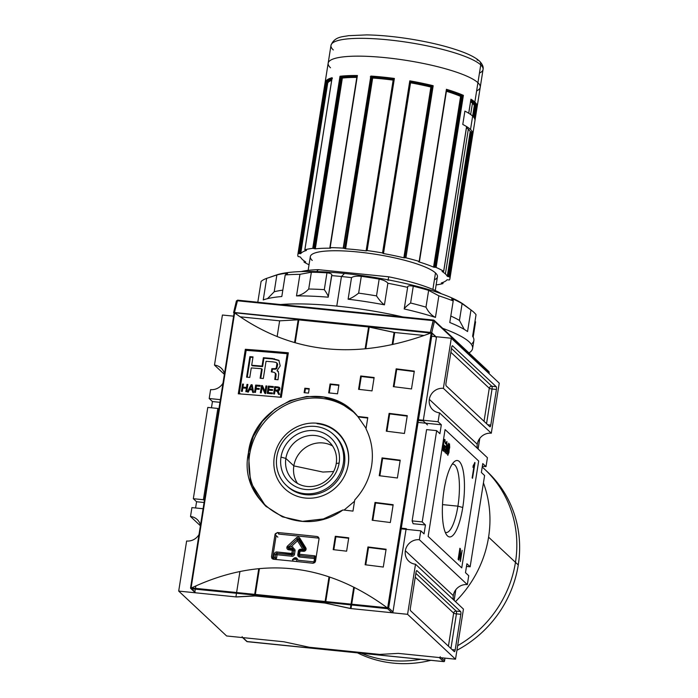 <?xml version="1.0" encoding="UTF-8"?>
<svg xmlns="http://www.w3.org/2000/svg" width="698" height="698" viewBox="0 0 698 698"><rect width="100%" height="100%" fill="white"/><g stroke="black" fill="none" stroke-linecap="round" stroke-linejoin="round"><path stroke-width="1.05" d="M212.445 401.551L209.199 398.514L220.367 399.649L209.199 398.514L212.445 401.551L211.459 407.789L212.445 401.551L219.949 402.318L212.445 401.551M207.786 407.423L193.329 498.704L203.397 499.724L193.329 498.704L196.574 501.74L193.329 498.704L207.786 407.423L217.855 408.443L203.397 499.724L204.418 500.326L203.397 499.724L217.855 408.443L218.875 409.045L217.855 408.443L207.786 407.423M195.588 507.978L196.574 501.74L204.078 502.499L196.574 501.74L195.588 507.978M191.915 507.603L190.51 516.511L200.396 525.769L190.51 516.511A12.643 11.918 133.1 0 1 197.202 519.53A12.643 11.918 133.1 0 1 200.483 525.175A12.643 11.918 -46.9 0 0 190.51 516.511L191.915 507.603L203.092 508.737L191.915 507.603M210.604 389.606L209.199 398.514L210.604 389.606A12.643 11.918 133.1 0 0 222.976 383.202A12.643 11.918 133.1 0 1 210.604 389.606M222.418 315.025L233.594 316.159L222.418 315.025L214.487 365.115A12.643 11.918 133.1 0 1 221.187 368.134A12.643 11.918 133.1 0 1 224.468 373.788A12.643 11.918 -46.9 0 0 214.487 365.115L224.372 374.372L214.487 365.115L222.418 315.025M240.217 316.831L279.636 320.827L277.141 336.576L279.636 320.827L240.217 316.831M274.759 351.626L274.689 352.097L274.759 351.626M269.175 358.685L269.245 358.205L269.175 358.685M298.177 319.815L294.565 342.578L298.177 319.815L279.636 320.827L298.177 319.815L368.596 326.961L365.133 348.834L368.596 326.961L298.177 319.815M394.082 332.44L392.154 344.594L394.082 332.44L368.596 326.961L394.082 332.44L424.079 335.485L394.736 332.51L392.843 344.446L394.736 332.51L369.251 327.022L365.813 348.764L369.251 327.022L298.831 319.876L295.202 342.762L298.831 319.876L369.251 327.022L394.736 332.51L424.079 335.485L394.082 332.44M438.074 421.74L418.477 419.751L438.074 421.74L441.328 424.777L438.074 421.74L439.487 412.832L438.074 421.74M389.222 416.776L388.585 416.715L389.222 416.776M431.696 336.262L435.325 336.628L431.696 336.262M435.953 336.689L451.301 338.251L443.37 388.341A12.643 11.918 -46.9 0 0 429.322 399.361A12.643 11.918 -46.9 0 0 432.786 409.813A12.643 11.918 -46.9 0 0 439.487 412.832L487.422 457.714L486.017 466.613L482.344 466.247L486.017 466.613L487.422 457.714L439.487 412.832A12.643 11.918 -46.9 0 1 429.322 399.361A12.643 11.918 133.1 0 1 443.37 388.341L491.305 433.222A12.643 11.918 -46.9 0 0 477.258 444.233A12.643 11.918 133.1 0 1 491.305 433.222L499.236 383.123L491.305 433.222L443.37 388.341L451.301 338.251L499.236 383.123L451.301 338.251L435.953 336.689M419.385 539.737L467.328 584.61A12.643 11.918 -46.9 0 0 453.281 595.63A12.643 11.918 133.1 0 1 467.328 584.61L468.733 575.71L467.328 584.61L419.385 539.737A12.643 11.918 -46.9 0 0 405.346 550.748A12.643 11.918 -46.9 0 0 408.81 561.209A12.643 11.918 -46.9 0 0 415.511 564.228L407.58 614.319L455.515 659.2L407.58 614.319L351.007 608.577L407.58 614.319L415.511 564.228L463.446 609.101L455.515 659.2L463.446 609.101L415.511 564.228A12.643 11.918 -46.9 0 1 405.346 550.748A12.643 11.918 133.1 0 1 419.385 539.737L420.798 530.829L401.193 528.84L420.798 530.829L419.385 539.737M465.487 572.665L468.733 575.71L465.487 572.665L466.901 563.757L470.147 566.802L466.473 566.427L470.147 566.802L484.604 475.521L470.147 566.802L466.901 563.757L465.487 572.665M481.358 472.476L484.604 475.521L481.358 472.476L482.763 463.577L481.358 472.476M482.763 463.577L486.017 466.613L482.763 463.577M441.328 424.777L439.915 433.685L436.669 430.64L422.211 521.921L412.134 520.9L426.591 429.619L412.134 520.9L413.129 523.718L412.134 520.9L422.211 521.921L425.457 524.966L422.211 521.921L436.669 430.64L426.591 429.619L436.669 430.64L439.915 433.685L441.328 424.777L418.05 422.421L441.328 424.777M424.044 533.874L425.457 524.966L413.129 523.718L425.457 524.966L424.044 533.874L420.798 530.829L424.044 533.874M459.886 548.244L458.124 559.377L459.886 548.244M447.732 455.218L447.549 451.126L448.421 446.153L449.512 443.945L448.98 452.513L447.732 455.218L447.549 451.126L448.421 446.153L449.512 443.945L449.713 447.392L447.889 455.305M445.28 452.862L444.923 448.989L445.333 451.51L444.783 451.449L445.333 451.51L446.127 449.704L445.83 447.217L446.799 444.705L446.711 442.794L446.057 444.155L445.795 443.745L446.903 441.502L446.415 449.983L445.123 452.784L445.237 449.119L445.429 451.554L444.111 451.423M445.333 451.51L446.127 449.704L446.039 446.048M446.101 446.013L446.799 444.705L446.711 442.794L445.307 442.619M446.764 441.433L447.095 444.931L446.415 449.983L445.123 452.784M462.765 507.481A38.407 10.409 95.8 0 0 454.206 461.762A38.407 10.409 95.8 0 0 444.05 489.961A38.407 10.409 95.8 0 0 446.772 535.087A38.407 10.409 95.8 0 0 462.765 507.481A38.407 10.409 -84.2 0 1 447.514 535.933A38.407 10.409 -84.2 0 1 444.05 489.961A38.407 10.409 -84.2 0 1 459.301 461.518A38.407 10.409 -84.2 0 1 462.765 507.481L457.905 506.163A34.359 9.31 95.8 0 0 452.993 464.144A34.359 9.31 95.8 0 0 452.156 464.196A34.359 9.31 -84.2 0 1 457.905 506.163A34.359 9.31 95.8 0 1 446.057 532.513A34.359 9.31 95.8 0 1 445.254 532.295A34.359 9.31 95.8 0 0 457.905 506.163L442.515 504.602M444.705 439.391L445.359 443.658L444.748 440.796L443.649 442.296L443.352 449.652L444.207 449.102L444.094 445.106L445.027 445.978L444.373 450.097L443.169 450.952C442.462 449.739 442.384 447.497 442.916 444.225C443.413 440.874 444.094 439.312 444.958 439.513L445.359 443.658L444.748 440.796L443.23 440.56M443.396 451.074L443.169 450.952C442.462 449.739 442.384 447.497 442.916 444.225C443.413 440.874 444.094 439.312 444.958 439.513L444.443 439.461L444.958 439.513M444.748 440.796L443.291 442.262L442.89 444.399L443.352 449.652L442.663 449.582L443.527 449.739L442.209 449.599M448.657 443.151L446.249 453.674L448.657 443.151M474.745 462.46L472.537 478.287L472.136 477.912L474.064 465.767L472.939 467.355L473.235 465.514L475.006 462.704L472.537 478.287L472.136 477.912L474.064 465.767L472.939 467.355L474.745 462.46M460.314 551.516L458.944 560.154L460.418 548.75L460.488 558.723L462.146 550.364L460.383 561.497L460.314 551.516L458.656 559.883L460.418 548.75L460.488 558.723L462.146 550.364L460.383 561.497L460.314 551.516M451.632 347.508L445.996 383.132L451.632 347.508A2.295 0.619 -84.2 0 1 452.426 345.746A2.295 0.619 -84.2 0 1 452.548 345.807L496.226 386.701L452.548 345.807A2.295 0.619 -84.2 0 0 451.632 347.508M496.226 386.701A2.295 0.619 -84.2 0 1 496.435 389.449L490.79 425.073L496.435 389.449L492.038 389.004L496.435 389.449A2.295 0.619 -84.2 0 0 496.226 386.701L491.828 386.256L451.484 348.485L491.828 386.256L496.226 386.701M490.79 425.073A2.295 0.619 -84.2 0 1 490.005 426.836A2.295 0.619 -84.2 0 1 489.883 426.775L446.197 385.881L489.883 426.775A2.295 0.619 -84.2 0 0 490.79 425.073L487.728 424.759L490.79 425.073M446.197 385.881A2.295 0.619 -84.2 0 1 445.996 383.132A2.295 0.619 -84.2 0 0 446.197 385.881M477.258 444.233A12.643 11.918 -46.9 0 0 477.275 448.203A12.643 11.918 133.1 0 1 477.258 444.233L429.322 399.361M453.281 595.63A12.643 11.918 -46.9 0 0 453.299 599.599A12.643 11.918 133.1 0 1 453.281 595.63L405.346 550.748M398.296 653.389L455.515 659.2L398.296 653.389L379.756 654.41L309.336 647.264L283.85 641.776L309.336 647.264L379.756 654.41L398.296 653.389L439.225 657.542A0.916 0.864 -46.9 0 0 440.246 656.739A0.916 0.864 133.1 0 1 439.225 657.542L398.296 653.389L379.756 654.41L398.296 653.389M455.183 649.934L460.82 614.31L455.183 649.934A2.295 0.619 -84.2 0 1 454.389 651.696A2.295 0.619 -84.2 0 1 454.267 651.635L410.581 610.741L454.267 651.635A2.295 0.619 -84.2 0 0 455.183 649.934L452.121 649.629L455.183 649.934M410.581 610.741A2.295 0.619 -84.2 0 1 410.38 607.993L416.017 572.369L410.38 607.993A2.295 0.619 -84.2 0 0 410.581 610.741M416.017 572.369A2.295 0.619 -84.2 0 1 416.811 570.606A2.295 0.619 -84.2 0 1 416.933 570.667L460.61 611.561L416.933 570.667A2.295 0.619 -84.2 0 0 416.017 572.369M460.61 611.561A2.295 0.619 -84.2 0 1 460.82 614.31L456.422 613.865L460.82 614.31A2.295 0.619 -84.2 0 0 460.61 611.561L456.213 611.116L415.868 573.346L456.213 611.116A2.295 2.164 -46.9 0 0 453.656 613.123L448.421 646.165L453.656 613.123L415.258 577.167L453.656 613.123A2.295 0.445 9 0 0 456.422 613.865A2.295 0.619 95.8 0 0 456.213 611.116L460.61 611.561M226.632 635.974L283.85 641.776L309.336 647.264L379.756 654.41L309.336 647.264L283.85 641.776L226.632 635.974L178.697 591.093L235.915 596.903L178.697 591.093L226.632 635.974M198.991 534.598A12.643 11.918 133.1 0 1 186.628 541.002L178.697 591.093L186.628 541.002A12.643 11.918 133.1 0 0 198.991 534.598M239.938 571.496L236.605 592.523L239.938 571.496M236.474 593.361L235.915 596.903L254.447 595.883L235.915 596.903L236.474 593.361M258.757 568.669L254.691 594.356L258.757 568.669M254.561 595.193L254.447 595.883L254.561 595.193M324.875 603.028L254.447 595.883L324.875 603.028L324.98 602.339L324.875 603.028L350.352 608.508L324.875 603.028M329.028 576.818L325.12 601.501L329.028 576.818M353.738 587.131L351.05 604.136L353.738 587.131M350.92 604.965L350.37 608.438L350.92 604.965M272.857 358.99L272.927 358.519L272.857 358.99M347.918 466.22A38.608 36.392 -46.9 0 0 337.579 432.917A38.608 36.392 -46.9 0 0 317.11 423.703A38.608 36.392 133.1 0 1 347.918 466.22M276.059 536.064A2.295 2.164 133.1 0 1 276.172 535.628A2.295 2.164 133.1 0 0 276.059 536.064L272.604 557.85L276.059 536.064M318.227 538.079A2.295 2.164 133.1 0 1 319.03 538.324A2.295 2.164 133.1 0 0 318.227 538.079L278.607 534.057L318.227 538.079M286.355 485.389L287.471 486.436A34.699 32.71 -46.9 0 0 305.864 494.725A34.699 32.71 -46.9 0 0 341.191 474.623A34.699 32.71 -46.9 0 0 334.909 435.77L333.784 434.723A34.699 32.71 -46.9 0 0 315.391 426.443A34.699 32.71 -46.9 0 0 280.072 446.546A34.699 32.71 -46.9 0 0 286.355 485.389A34.699 32.71 -46.9 0 0 304.747 493.678A34.699 32.71 -46.9 0 0 340.066 473.576A34.699 32.71 -46.9 0 0 333.784 434.723M281.006 457.111A30.354 28.609 133.1 0 1 314.728 430.657A30.354 28.609 133.1 0 1 339.132 463.01A30.354 28.609 133.1 0 1 305.41 489.464A30.354 28.609 133.1 0 1 281.006 457.111A30.354 28.609 133.1 0 1 314.728 430.657A30.354 28.609 133.1 0 1 339.132 463.01L336.244 463.533A26.306 24.796 133.1 0 1 318.96 484.822A26.306 24.796 133.1 0 1 293.081 480.18A26.306 24.796 133.1 0 1 285.866 458.429A26.306 24.796 133.1 0 1 303.15 437.14A26.306 24.796 133.1 0 1 329.028 441.782A26.306 24.796 133.1 0 1 336.244 463.533A26.306 24.796 -46.9 0 0 315.095 435.5A26.306 24.796 -46.9 0 0 285.866 458.429L281.006 457.111A30.354 28.609 133.1 0 0 305.41 489.464A30.354 28.609 133.1 0 0 339.132 463.01M333.644 471.525L322.877 472.049L293.841 465.889A26.306 24.796 133.1 0 0 297.505 483.444A26.306 24.796 133.1 0 1 293.841 465.889A26.306 24.796 133.1 0 1 332.58 445.987A26.306 24.796 -46.9 0 0 293.841 465.889L285.866 458.429A26.306 24.796 133.1 0 0 307.024 486.462A26.306 24.796 133.1 0 0 336.244 463.533M443.352 449.652L444.207 449.102L444.094 445.106L445.027 445.978L443.972 445.874L445.027 445.978L444.373 450.097L443.169 450.952M443.099 449.695L444.373 450.097L442.829 450.341L443.099 449.695M443.989 440.072L444.103 440.647L443.989 440.072M446.031 442.724L446.546 442.776M446.903 441.502L445.795 443.745L446.057 444.155L446.711 442.794M445.909 446.799L446.441 446.851L445.909 446.799M448.037 449.163L449.032 449.268L448.037 449.163M449.311 445.237L449.416 447.165L448.814 448.378L448.386 446.397L449.311 445.237L448.814 448.378L448.343 448.325L449.416 447.165L449.311 445.237L447.889 445.054M448.814 448.378L447.593 448.291M448.605 449.652L448.701 452.225L447.933 453.944L447.523 451.336L448.605 449.652L447.846 451.37L447.933 453.944L447.366 453.883L447.933 453.944L448.701 452.225L448.605 449.652L447.182 449.468M447.933 453.944L446.711 453.857M473.209 465.679L474.064 465.767L473.209 465.679M246.874 641.567L242.433 637.405A0.916 0.864 -46.9 0 0 242.921 637.623L283.85 641.776L242.921 637.623A0.916 0.864 133.1 0 1 242.18 636.646M443.535 661.582L246.83 641.523L443.535 661.582L439.225 657.542L443.535 661.582L444.303 661.556L444.539 660.762L441.337 657.76L444.539 660.762L444.303 661.556L444.958 658.127L444.539 660.762M274.305 456.893A38.608 36.392 -46.9 0 0 284.897 488.836A38.608 36.392 -46.9 0 0 322.877 495.641A38.608 36.392 -46.9 0 0 348.258 464.397A38.608 36.392 -46.9 0 0 337.666 432.463A38.608 36.392 -46.9 0 0 299.678 425.658A38.608 36.392 -46.9 0 0 274.305 456.893A38.608 36.392 133.1 0 1 317.206 423.241A38.608 36.392 133.1 0 1 348.258 464.397A38.608 36.392 133.1 0 1 305.358 498.049A38.608 36.392 133.1 0 1 274.305 456.893M249.657 454.398A64.347 60.656 -46.9 0 0 266.435 506.792A64.347 60.656 -46.9 0 1 249.657 454.398A64.347 60.656 -46.9 0 1 291.302 402.58A64.347 60.656 -46.9 0 1 354.287 412.78A64.347 60.656 -46.9 0 0 291.302 402.58A64.347 60.656 -46.9 0 0 249.657 454.398L248.375 453.194L253.304 436.486L262.361 421.426L274.899 409.15L290.054 400.591L306.736 396.473L323.724 397.075L339.664 402.397L353.485 412.021L357.751 416.444A689.441 134.295 9 0 1 367.785 417.605L366.005 428.808C371.702 440.333 373.57 452.636 371.624 465.697C369.46 478.68 363.841 490.083 354.75 499.908L352.97 511.111A689.441 134.295 -171 0 0 342.936 509.95L323.444 518.937L302.47 521.336L282.42 516.843L265.537 505.971L250.53 482.213L248.375 453.194C253.749 401.254 326.079 375.821 357.751 416.444L366.075 428.371L357.751 416.444A689.441 134.295 9 0 1 367.785 417.605L366.005 428.808C371.702 440.333 373.57 452.636 371.624 465.697C369.46 478.68 363.841 490.083 354.75 499.908L352.97 511.111A689.441 134.295 -171 0 0 342.936 509.95C299.852 541.526 237.468 504.445 248.375 453.194M354.532 501.251L344.079 510.081L354.532 501.251M361.485 376.074L361.416 376.527L361.485 376.074M326.856 426.103A38.608 36.392 133.1 0 1 338.111 432.882A38.608 36.392 133.1 0 0 326.856 426.103M246.141 350.361A689.441 134.295 9 0 1 287.21 353.72L280.474 396.246L287.21 353.72A689.441 134.295 -171 0 0 246.141 350.361L239.405 392.887L246.141 350.361M267.186 393.367A689.441 134.295 9 0 1 272.299 393.803L272.429 392.957A689.441 134.295 -171 0 0 268.233 392.599L268.617 390.147A689.441 134.295 9 0 1 272.456 390.479L272.586 389.624A689.441 134.295 -171 0 0 268.756 389.301L269.114 387.041A689.441 134.295 9 0 1 273.223 387.39L273.354 386.544A689.441 134.295 -171 0 0 268.329 386.116L267.186 393.367L268.329 386.116A689.441 134.295 9 0 1 273.354 386.544L273.223 387.39A689.441 134.295 -171 0 0 269.114 387.041L268.756 389.301A689.441 134.295 9 0 1 272.586 389.624L272.456 390.479A689.441 134.295 -171 0 0 268.617 390.147L268.233 392.599A689.441 134.295 9 0 1 272.429 392.957L272.299 393.803A689.441 134.295 -171 0 0 267.186 393.367M255.965 389.109A689.441 134.295 9 0 1 259.141 389.362L259.281 388.516A689.441 134.295 -171 0 0 256.096 388.254L256.454 385.994A689.441 134.295 9 0 1 260.092 386.291L260.223 385.444A689.441 134.295 -171 0 0 255.677 385.078L254.534 392.328L255.677 385.078A689.441 134.295 9 0 1 260.223 385.444L260.092 386.291A689.441 134.295 -171 0 0 256.454 385.994L256.096 388.254A689.441 134.295 9 0 1 259.281 388.516L259.141 389.362A689.441 134.295 -171 0 0 255.965 389.109L255.442 392.407L255.965 389.109M242.843 387.992A689.441 134.295 9 0 1 246.368 388.254L245.836 391.648A689.441 134.295 9 0 1 246.734 391.718L247.886 384.467A689.441 134.295 -171 0 0 246.979 384.397L246.507 387.407A689.441 134.295 -171 0 0 242.983 387.137L243.454 384.127A689.441 134.295 -171 0 0 242.555 384.057L241.403 391.316A689.441 134.295 9 0 1 242.311 391.377L242.843 387.992L242.311 391.377A689.441 134.295 -171 0 0 241.403 391.316L242.555 384.057A689.441 134.295 9 0 1 243.454 384.127L242.983 387.137A689.441 134.295 9 0 1 246.507 387.407L246.979 384.397A689.441 134.295 9 0 1 247.886 384.467L246.734 391.718A689.441 134.295 -171 0 0 245.836 391.648L246.368 388.254A689.441 134.295 -171 0 0 242.843 387.992M263.373 357.725A689.441 134.295 9 0 1 271.976 358.432L278.868 360.325L280.212 365.892L277.027 370.734L278.04 371.266L278.738 373.77L278.005 379.747A689.441 134.295 -171 0 0 274.794 379.468L275.448 373.43L274.07 372.296L271.348 371.868L271.854 368.666L275.23 368.623L276.26 367.959L277.158 363.911L276.138 362.419L272.979 361.869A689.441 134.295 -171 0 0 266.043 361.285L263.312 378.499A689.441 134.295 -171 0 0 260.127 378.237L261.628 368.736A689.441 134.295 -171 0 0 251.271 367.916L249.771 377.417A689.441 134.295 -171 0 0 246.595 377.173L249.849 356.661A689.441 134.295 9 0 1 253.016 356.905L251.699 365.263A689.441 134.295 9 0 1 262.055 366.084L263.373 357.725A689.441 134.295 9 0 1 271.976 358.432L272.534 358.964A687.146 133.85 -171 0 0 263.94 358.249L262.614 366.607A687.146 133.85 -171 0 0 252.257 365.787L251.699 365.263A689.441 134.295 9 0 1 262.055 366.084L263.373 357.725L263.94 358.249L262.614 366.607A687.146 133.85 -171 0 0 252.257 365.787L251.699 365.263L253.016 356.905A689.441 134.295 9 0 0 249.849 356.661L246.595 377.173A689.441 134.295 -171 0 1 249.771 377.417L251.271 367.916A689.441 134.295 -171 0 1 261.628 368.736L262.195 369.259L260.764 378.29L262.195 369.259L261.628 368.736L260.127 378.237A689.441 134.295 -171 0 1 263.312 378.499L266.043 361.285A689.441 134.295 -171 0 1 272.979 361.869L276.138 362.419L276.993 363.222L276.26 367.959M247.458 391.779A689.441 134.295 9 0 1 248.409 391.848L249.448 389.737A689.441 134.295 9 0 1 252.231 389.955L252.58 392.171L252.231 389.955A689.441 134.295 -171 0 0 249.448 389.737L248.409 391.848A689.441 134.295 -171 0 0 247.458 391.779L251.132 384.72L247.458 391.779M252.161 384.799A689.441 134.295 -171 0 0 251.132 384.72A689.441 134.295 9 0 1 252.161 384.799L253.531 392.25L252.161 384.799M262.151 387.224L264.751 393.166A689.441 134.295 9 0 1 265.72 393.244L266.872 385.994A689.441 134.295 -171 0 0 265.964 385.915L265.066 391.578L262.465 385.628A689.441 134.295 -171 0 0 261.497 385.549L260.345 392.8L261.497 385.549A689.441 134.295 9 0 1 262.465 385.628L265.066 391.578L265.964 385.915A689.441 134.295 9 0 1 266.872 385.994L265.72 393.244A689.441 134.295 -171 0 0 264.751 393.166L262.151 387.224L261.261 392.878L262.151 387.224L262.718 387.748L262.151 387.224M278.153 391.36L279.628 394.44A689.441 134.295 -171 0 0 278.563 394.353L277.385 391.735L276.059 390.88L277.385 391.735L278.563 394.353A689.441 134.295 9 0 1 279.628 394.44L277.664 390.976L279.907 389.144L279.898 388.332L279.235 387.311L277.778 386.928A689.441 134.295 -171 0 0 274.733 386.657L273.581 393.916A689.441 134.295 9 0 1 274.497 393.995L275.003 390.793A689.441 134.295 9 0 1 276.059 390.88A689.441 134.295 -171 0 0 275.003 390.793L274.497 393.995A689.441 134.295 -171 0 0 273.581 393.916L274.733 386.657A689.441 134.295 9 0 1 277.778 386.928L279.235 387.311L279.898 388.332L279.261 390.4L277.664 390.976L278.72 391.883M194.89 592.122A0.916 0.864 133.1 0 1 194.89 591.834A0.916 0.864 -46.9 0 0 195.632 592.811L236.57 596.965L255.102 595.952L325.53 603.098L351.007 608.577L351.565 605.035L351.007 608.577L391.944 612.731A0.916 0.864 -46.9 0 0 392.965 611.928L406.149 528.665L392.965 611.928A0.916 0.864 133.1 0 1 391.944 612.731L351.007 608.577L325.53 603.098L325.634 602.4L325.53 603.098L255.102 595.952L255.215 595.254L255.102 595.952L236.57 596.965L195.632 592.811A0.916 0.864 133.1 0 1 195.143 592.593L190.702 588.431M195.824 585.945L195.449 588.344L195.824 585.945M195.309 589.182L194.89 591.834L191.662 588.807L194.89 591.834L195.309 589.182M274.305 358.667L274.235 359.121L274.305 358.667M272.717 368.701L272.639 369.198L272.717 368.701M431.713 332.728L434.47 321.289A1.152 0.497 -166.5 0 0 433.144 320.635L237.276 300.759A1.152 0.497 -166.5 0 0 236.395 301.196A1.152 0.497 13.5 0 1 236.378 301.039A1.152 0.497 13.5 0 1 237.276 300.759L234.441 312.503L233.638 312.669L234.083 313.088L233.638 312.669L234.441 312.503L430.317 332.379L433.144 320.635A1.152 0.497 13.5 0 1 434.47 321.289L431.713 332.728L436.154 336.881A0.916 0.864 133.1 0 1 436.407 337.64L423.215 420.911L436.407 337.64A0.916 0.864 -46.9 0 0 435.665 336.663M418.372 420.414L423.215 420.911L427.473 424.89L423.215 420.911L418.372 420.414M406.149 528.665L401.306 528.168L406.149 528.665L406.96 529.424M354.357 587.437L351.705 604.198L354.357 587.437M235.043 312.704L431.757 332.763L431.207 332.946L387.643 608.028L388.673 607.914L387.634 608.691L190.624 588.362L234.633 313.001L191.069 588.082L387.233 607.801C325.294 562.37 260.049 555.756 191.488 587.943L387.233 607.801L388.097 608.394L191.322 588.772L195.632 592.811L190.624 588.362L191.488 587.943C260.049 555.756 325.294 562.37 387.233 607.801L387.643 608.028L431.207 332.946L234.284 312.73L431.355 332.623L430.753 333.051C357.254 360.613 292 353.991 235.008 313.193C292 353.991 357.254 360.613 430.753 333.051L234.284 312.73L190.624 588.362L234.048 313.524M281.294 397.328A689.441 134.295 -171 0 0 238.288 393.812L245.338 349.288A689.441 134.295 9 0 1 288.344 352.804L281.294 397.328A689.441 134.295 -171 0 0 238.288 393.812L245.338 349.288A689.441 134.295 9 0 1 288.344 352.804L281.294 397.328M304.127 392.677L304.834 388.219A689.441 134.295 9 0 1 309.214 388.646L308.507 393.105A689.441 134.295 -171 0 0 304.127 392.677L304.834 388.219A689.441 134.295 9 0 1 309.214 388.646L308.507 393.105A689.441 134.295 -171 0 0 304.127 392.677M328.662 392.878L330.075 383.97A689.441 134.295 9 0 1 338.923 384.903L337.509 393.812A689.441 134.295 -171 0 0 328.662 392.878L330.075 383.97A689.441 134.295 9 0 1 338.923 384.903L337.509 393.812A689.441 134.295 -171 0 0 328.662 392.878M333.199 549.64L335.31 536.282A689.441 134.295 9 0 1 348.738 537.826L346.627 551.184A689.441 134.295 -171 0 0 333.199 549.64L335.31 536.282A689.441 134.295 9 0 1 348.738 537.826L346.627 551.184A689.441 134.295 -171 0 0 333.199 549.64M358.589 389.336L360.7 375.978A689.441 134.295 9 0 1 374.128 377.531L372.017 390.889A689.441 134.295 -171 0 0 358.589 389.336L360.7 375.978A689.441 134.295 9 0 1 374.128 377.531L372.017 390.889A689.441 134.295 -171 0 0 358.589 389.336M365.133 564.761L367.951 546.953A689.441 134.295 9 0 1 386.099 549.247L383.281 567.055A689.441 134.295 -171 0 0 365.133 564.761L367.951 546.953A689.441 134.295 9 0 1 386.099 549.247L383.281 567.055A689.441 134.295 -171 0 0 365.133 564.761M372.182 520.237L375.009 502.429A689.441 134.295 9 0 1 393.157 504.715L390.33 522.532A689.441 134.295 -171 0 0 372.182 520.237L375.009 502.429A689.441 134.295 9 0 1 393.157 504.715L390.33 522.532A689.441 134.295 -171 0 0 372.182 520.237M393.34 386.657L396.167 368.841A689.441 134.295 9 0 1 414.315 371.135L411.488 388.952A689.441 134.295 -171 0 0 393.34 386.657L396.167 368.841A689.441 134.295 9 0 1 414.315 371.135L411.488 388.952A689.441 134.295 -171 0 0 393.34 386.657M386.291 431.181L389.109 413.373A689.441 134.295 9 0 1 407.257 415.668L404.439 433.475A689.441 134.295 -171 0 0 386.291 431.181L389.109 413.373A689.441 134.295 9 0 1 407.257 415.668L404.439 433.475A689.441 134.295 -171 0 0 386.291 431.181M379.241 475.713L382.059 457.897A689.441 134.295 9 0 1 400.207 460.191L397.389 477.999A689.441 134.295 -171 0 0 379.241 475.713L382.059 457.897A689.441 134.295 9 0 1 400.207 460.191L397.389 477.999A689.441 134.295 -171 0 0 379.241 475.713M317.162 536.535A689.441 134.295 -171 0 0 277.542 532.522A689.441 134.295 9 0 1 317.162 536.535L318.471 537.172L319.021 539.004L315.496 561.271L319.021 539.004L318.471 537.172L317.162 536.535L319.021 538.28L317.162 536.535M315.496 561.271L312.931 563.251A689.441 134.295 -171 0 0 273.311 559.238A689.441 134.295 9 0 1 312.931 563.251L314.789 562.605L315.496 561.271M273.311 559.238L272.028 558.618L271.478 556.803L275.012 534.537L271.478 556.803L274.166 559.316L271.478 556.803L272.028 558.618L273.311 559.238M275.012 534.537L277.542 532.522L279.261 534.127L277.542 532.522L275.248 533.813L275.012 534.537L277.83 537.172L275.012 534.537M336.096 536.369L336.026 536.823L336.096 536.369M329.657 577.028L325.765 601.571L329.657 577.028M259.429 568.608L255.346 594.426L259.429 568.608M191.322 588.772L190.598 587.812M431.757 332.763L436.407 337.64L431.757 332.763M382.626 458.429A687.146 133.85 -171 0 1 400.137 460.636A687.146 133.85 -171 0 0 382.626 458.429L379.869 475.792L382.626 458.429L382.059 457.897M389.676 413.897A687.146 133.85 -171 0 1 407.187 416.113A687.146 133.85 -171 0 0 389.676 413.897L386.928 431.259L389.676 413.897L389.109 413.373M396.726 369.373A687.146 133.85 -171 0 1 414.246 371.58A687.146 133.85 -171 0 0 396.726 369.373L393.977 386.736L396.726 369.373L396.167 368.841M375.568 502.953A687.146 133.85 -171 0 1 393.087 505.169A687.146 133.85 -171 0 0 375.568 502.953L372.819 520.315L375.568 502.953L375.009 502.429M368.518 547.476A687.146 133.85 -171 0 1 386.029 549.692A687.146 133.85 -171 0 0 368.518 547.476L365.769 564.839L368.518 547.476L367.951 546.953M367.715 418.058A687.146 133.85 -171 0 0 358.31 416.968A687.146 133.85 -171 0 1 367.715 418.058M361.259 376.51A687.146 133.85 -171 0 1 374.058 377.984A687.146 133.85 -171 0 0 361.259 376.51L359.217 389.414L361.259 376.51L360.7 375.978M335.869 536.806A687.146 133.85 -171 0 1 348.668 538.28A687.146 133.85 -171 0 0 335.869 536.806L333.827 549.71L335.869 536.806L335.31 536.282M330.634 384.493A687.146 133.85 -171 0 1 338.844 385.366A687.146 133.85 -171 0 0 330.634 384.493L329.29 392.939L330.634 384.493L330.075 383.97M305.401 388.751A687.146 133.85 -171 0 1 309.144 389.109A687.146 133.85 -171 0 0 305.401 388.751L304.764 392.738L305.401 388.751L304.834 388.219M287.768 354.244L287.21 353.72L287.768 354.244L281.032 396.769L280.474 396.246L281.032 396.769L287.768 354.244M239.964 393.41L239.405 392.887L239.964 393.41M245.905 349.811L238.925 393.864L245.905 349.811A687.146 133.85 -171 0 1 288.265 353.275A687.146 133.85 -171 0 0 245.905 349.811L245.338 349.288M278.45 371.633L277.027 370.734L278.04 371.266L278.738 373.77L278.005 379.747A689.441 134.295 -171 0 0 274.794 379.468L275.448 373.43L274.07 372.296L271.348 371.868L271.854 368.666L275.23 368.623M271.976 358.432L279.156 360.613L272.534 358.964A687.146 133.85 -171 0 0 263.94 358.249M250.408 357.193A687.146 133.85 -171 0 1 252.946 357.385A687.146 133.85 -171 0 0 250.408 357.193L247.24 377.225L250.408 357.193L249.849 356.661M261.558 369.207A687.146 133.85 9 0 1 262.195 369.259A687.146 133.85 9 0 0 261.558 369.207M277.219 363.283L277.725 364.496L276.74 368.579L275.658 369.181L272.412 369.19L271.976 371.955L272.412 369.19L271.854 368.666M275.64 373.351L276.076 374.276L275.431 379.52L275.98 376.065L275.422 375.533L275.98 376.065L276.076 374.276L275.16 373.029M246.935 388.786L246.368 388.254L246.935 388.786L246.473 391.7L246.935 388.786M242.049 391.36L243.122 384.589L242.555 384.057L243.122 384.589A687.146 133.85 9 0 1 243.384 384.607A687.146 133.85 9 0 0 243.122 384.589L242.049 391.36M243.541 387.669L242.983 387.137L243.541 387.669A687.146 133.85 9 0 1 247.066 387.94L246.507 387.407L247.066 387.94L247.546 384.921L246.979 384.397L247.546 384.921A687.146 133.85 9 0 1 247.807 384.938A687.146 133.85 9 0 0 247.546 384.921L247.066 387.94A687.146 133.85 9 0 0 243.541 387.669M248.026 392.302L251.69 385.244L251.132 384.72L251.69 385.244A687.146 133.85 9 0 1 252.248 385.287A687.146 133.85 9 0 0 251.69 385.244L252.091 389.083A689.441 134.295 -171 0 0 249.858 388.908L248.026 392.302M253.147 392.704L252.231 389.955L253.147 392.704M252.091 386.038L251.524 385.514L252.091 386.038L252.091 389.083A689.441 134.295 -171 0 0 249.858 388.908L251.524 385.514L252.31 387.565L252.091 386.038M250.416 389.432L249.858 388.908L250.416 389.432A687.146 133.85 9 0 1 252.659 389.615L252.091 389.083L252.659 389.615L252.31 387.565L252.659 389.615A687.146 133.85 9 0 0 250.416 389.432M255.171 392.381L256.245 385.601L255.677 385.078L256.245 385.601A687.146 133.85 9 0 1 260.153 385.915A687.146 133.85 9 0 0 256.245 385.601L255.171 392.381M256.663 388.786L256.096 388.254L256.663 388.786A687.146 133.85 9 0 1 259.202 388.987A687.146 133.85 9 0 0 256.663 388.786M265.31 393.689L262.718 387.748L265.31 393.689M260.991 392.852L262.064 386.073L261.497 385.549L262.064 386.073A687.146 133.85 9 0 1 262.684 386.125A687.146 133.85 9 0 0 262.064 386.073L260.991 392.852M265.624 392.11L265.066 391.578L265.624 392.11L266.523 386.439L265.964 385.915L266.523 386.439A687.146 133.85 9 0 1 266.802 386.465A687.146 133.85 9 0 0 266.523 386.439L265.624 392.11M267.823 393.419L268.896 386.64L268.329 386.116L268.896 386.64A687.146 133.85 9 0 1 273.284 387.015A687.146 133.85 9 0 0 268.896 386.64L267.823 393.419M269.315 389.824L268.756 389.301L269.315 389.824A687.146 133.85 9 0 1 272.517 390.095A687.146 133.85 9 0 0 269.315 389.824M268.791 393.122L268.233 392.599L268.791 393.122A687.146 133.85 9 0 1 272.36 393.428A687.146 133.85 9 0 0 268.791 393.122M277.464 391.657L278.423 393.262L277.001 391.22M278.336 387.451A687.146 133.85 9 0 0 275.291 387.189L274.218 393.969L275.291 387.189L274.733 386.657L275.291 387.189A687.146 133.85 9 0 1 278.336 387.451L279.863 387.879M277.691 387.774L278.694 388.132L278.991 389.065L277.097 390.112A689.441 134.295 -171 0 0 275.134 389.946L275.509 387.591A689.441 134.295 9 0 1 277.691 387.774L278.694 388.132L279.549 389.589L278.991 389.065L278.319 389.981L277.097 390.112A689.441 134.295 -171 0 0 275.134 389.946L275.509 387.591A689.441 134.295 9 0 1 277.691 387.774M279.409 388.838L279.226 390.252L277.664 390.636L277.097 390.112L277.664 390.636A687.146 133.85 9 0 0 275.701 390.47L275.134 389.946L275.701 390.47A687.146 133.85 9 0 1 277.664 390.636L279.549 389.589L278.711 388.149M358.528 416.994A64.347 60.656 -46.9 0 0 358.057 416.479A64.347 60.656 -46.9 0 1 358.528 416.994M234.441 312.503L431.704 332.763L430.317 332.379L433.484 320.033L433.144 320.635L237.276 300.759L237.617 300.157L234.441 312.503L233.638 312.669M233.594 312.591L236.378 301.039L237.617 300.157L434.156 320.338A1.152 1.082 133.1 0 1 434.47 321.289A1.152 1.082 -46.9 0 0 433.545 320.068A1.152 1.082 133.1 0 1 434.156 320.338L488.818 371.519A1.152 1.082 133.1 0 1 489.141 372.47L434.47 321.289L489.185 372.453L489.045 373.578L489.141 372.47A1.152 1.082 -46.9 0 0 488.216 371.24M332.135 77.705L332.361 78.604L332.135 77.705A76.989 14.998 9 0 0 325.556 81.369L298.29 253.47A76.989 14.998 -171 0 0 297.837 254.657A76.989 14.998 -171 0 0 298.098 256.515L299.634 256.829L298.098 256.515A76.989 14.998 9 0 1 298.29 253.47L325.556 81.369L327.746 82.879L300.698 253.644L299.843 253.627L300.698 253.644A74.686 14.545 9 0 1 306.431 250.451A74.686 14.545 -171 0 0 300.698 253.644L327.746 82.879A74.686 14.545 -171 0 1 331.663 80.305A74.686 14.545 -171 0 0 327.746 82.879L327.092 82.216A75.375 14.684 9 0 1 331.838 79.232A75.375 14.684 9 0 0 327.092 82.216L299.843 253.627L326.996 82.198L326.306 82.05L299.154 253.479L298.29 253.47L299.843 253.627L299.154 253.479L326.306 82.05L325.556 81.378A76.989 14.998 9 0 1 332.135 77.705L304.817 249.849L305.314 250.059L304.878 249.805A76.989 14.998 9 0 1 312.748 248.357A76.989 14.998 -171 0 0 304.878 249.805L332.03 78.255M366.537 250.565L393.663 79.179A76.3 14.859 -171 0 0 371.633 76.946L370.847 76.082L343.582 248.165L344.515 248.401L343.582 248.165A76.989 14.998 -171 0 0 330.145 247.624L330.145 247.624A76.989 14.998 9 0 1 343.582 248.165L344.542 248.444L343.18 248.226L370.847 76.073L372.662 78.036L345.615 248.793L344.69 248.567L345.615 248.793A74.686 14.545 9 0 1 366.11 250.879A74.686 14.545 -171 0 0 345.615 248.793L372.662 78.036A74.686 14.545 -171 0 1 393.157 80.113L393.873 79.389M410.293 81.692L409.805 80.855L382.539 252.938A76.989 14.998 -171 0 0 367.122 250.556L366.502 250.591L367.122 250.556A76.989 14.998 9 0 1 382.539 252.938L409.796 80.846L410.284 81.753L383.141 253.173L382.539 252.938L383.141 253.173M446.607 90.051L419.166 261.401A76.989 14.998 -171 0 0 405.913 257.815L404.971 257.754L405.913 257.815A76.989 14.998 9 0 1 419.166 261.401L446.423 89.3L419.419 261.514M466.613 126.591L443.658 271.278A76.989 14.998 -171 0 0 436.128 267.456L435.09 267.273L436.128 267.456A76.989 14.998 9 0 1 443.658 271.278L466.578 126.565A76.989 14.998 -171 0 0 462.774 124.471L464.885 111.113A76.989 14.998 9 0 1 468.698 113.207L470.923 99.186L468.733 113.233M443.692 271.304L466.578 126.565A76.989 14.998 -171 0 0 462.774 124.471L464.885 111.113A76.989 14.998 -171 0 1 472.642 116.112A76.989 14.998 -171 0 1 474.972 120.553A76.989 14.998 9 0 0 474.684 118.817L476.909 104.787L474.684 118.817A76.989 14.998 9 0 1 474.972 120.553L472.851 133.911A76.989 14.998 -171 0 0 472.572 132.175L449.652 276.888L448.116 276.574L449.652 276.888L472.572 132.175A76.989 14.998 -171 0 1 472.851 133.911A76.989 14.998 -171 0 0 470.522 129.47A76.989 14.998 -171 0 0 462.774 124.471L464.885 111.113A76.989 14.998 9 0 1 472.642 116.112A76.989 14.998 9 0 1 474.972 120.553L472.851 133.911A76.989 14.998 9 0 0 470.522 129.47L474.317 105.564L476.909 104.787L474.666 118.791M449.46 279.933A76.989 14.998 -171 0 0 449.913 278.746A76.989 14.998 -171 0 0 449.652 276.888A76.989 14.998 9 0 1 449.46 279.933L448.596 279.915L449.46 279.933M436.145 284.897A76.989 14.998 -171 0 0 442.872 283.597L442.445 283.344L442.872 283.597A76.989 14.998 9 0 1 436.145 284.897M304.092 262.116A76.989 14.998 -171 0 0 309.031 264.769A76.989 14.998 9 0 1 304.092 262.116L305.235 262.073L304.092 262.116M299.634 256.829L300.48 257.073A74.686 14.545 -171 0 0 305.698 261.959L305.296 261.698L305.698 261.959A74.686 14.545 9 0 1 300.48 257.073L299.634 256.829M472.555 132.149L471.037 131.861L472.555 132.149L449.634 276.862M471.037 131.861L470.19 131.608A74.686 14.545 -171 0 0 468.323 129.243A74.686 14.545 9 0 1 470.19 131.608L471.037 131.861L448.116 276.574L447.27 276.321A74.686 14.545 -171 0 0 445.403 273.956A74.686 14.545 -171 0 0 442.052 271.443L443.204 271.4L442.052 271.443A74.686 14.545 9 0 1 445.403 273.956A74.686 14.545 9 0 1 447.27 276.321L470.19 131.608L447.27 276.321L448.116 276.574L471.037 131.861M468.323 129.243A74.686 14.545 -171 0 0 466.465 127.734A74.686 14.545 9 0 1 468.323 129.243L445.403 273.956M419.236 261.619L418.521 261.698L419.236 261.619M433.554 267.125A74.686 14.545 -171 0 0 418.791 261.855A74.686 14.545 9 0 1 433.554 267.125L434.584 267.299L433.554 267.125L460.601 96.359L463.385 95.356L436.128 267.456L463.385 95.356L462.32 95.844A76.3 14.859 -171 0 0 446.58 90.217A76.3 14.859 -171 0 1 462.32 95.844L435.09 267.273L462.242 95.844L461.736 95.87L434.584 267.299L435.09 267.273L434.584 267.299L461.657 95.87A75.375 14.684 9 0 0 446.546 90.435A75.375 14.684 9 0 1 461.657 95.87L460.61 96.359A74.686 14.545 -171 0 0 446.415 91.272A74.686 14.545 -171 0 1 460.601 96.359L433.554 267.125M448.596 279.915L447.052 279.758L448.596 279.915M441.319 282.943A74.686 14.545 -171 0 0 447.052 279.758A74.686 14.545 9 0 1 441.319 282.943L441.755 283.196L441.319 282.943M441.755 283.196L442.445 283.344L442.567 282.542L442.445 283.344L441.755 283.196M306.466 250.373L305.314 250.059L306.448 250.355M357.402 75.524A76.989 14.998 9 0 0 340.005 76.265L312.748 248.357L313.786 248.505L312.748 248.357L340.005 76.265L342.36 78.063L315.313 248.828L314.283 248.68L315.313 248.828A74.686 14.545 9 0 1 330.451 248.183A74.686 14.545 -171 0 0 315.313 248.828L342.36 78.063A74.686 14.545 -171 0 1 356.818 77.417A74.686 14.545 -171 0 0 342.36 78.063L341.505 77.277A75.375 14.684 9 0 1 356.948 76.579A75.375 14.684 9 0 0 341.505 77.277L314.283 248.68L341.435 77.251L340.938 77.077L313.786 248.505L314.283 248.68L313.786 248.505L340.938 77.077L340.013 76.265A76.989 14.998 9 0 1 357.402 75.524L330.145 247.624L357.202 76.387M330.712 248.078L330.049 247.816L330.712 248.078M393.681 79.206L393.655 79.162A76.3 14.859 -171 0 0 371.633 76.946L344.69 248.567L371.842 77.138L344.69 248.567L371.668 76.972L370.324 76.797M366.703 250.8L366.11 250.879L366.703 250.8M410.058 81.893L410.537 82.8A74.686 14.545 -171 0 1 430.893 87.049L403.845 257.806A74.686 14.545 -171 0 0 383.49 253.566A74.686 14.545 9 0 1 403.845 257.806L404.779 257.867L403.845 257.806L430.893 87.049L433.179 85.714L405.913 257.815L433.179 85.714L432.167 86.316A76.3 14.859 -171 0 0 410.293 81.753L383.123 253.13M410.18 82.242L410.537 82.8A74.686 14.545 -171 0 1 430.893 87.049L431.896 86.447A75.375 14.684 9 0 0 410.258 81.928A75.375 14.684 9 0 1 431.896 86.447L404.779 257.867L432.167 86.316A76.3 14.859 -171 0 0 410.293 81.753M435.255 290.499L437.428 276.766A64.347 12.538 -171 0 0 435.5 272.953A64.347 12.538 -171 0 0 366.947 253.034A64.347 12.538 -171 0 0 310.322 256.637L308.141 270.37M318.34 269.664L388.76 276.809A78.132 15.216 9 0 1 441.45 293.779A78.132 15.216 -171 0 0 388.76 276.809L388.018 280.326L388.76 276.809L318.34 269.664A78.132 15.216 -171 0 0 301.248 271.574A78.132 15.216 9 0 1 318.34 269.664L316.639 271.583L318.34 269.664M393.663 79.179L394.379 78.455L367.122 250.556L394.379 78.455L393.672 79.118L366.502 250.591M482.222 467.032A112.605 106.148 133.1 0 1 515.464 562.326L518.265 564.952A112.605 106.148 133.1 0 1 456.92 650.292A112.605 106.148 -46.9 0 0 518.265 564.952A112.605 106.148 -46.9 0 0 487.387 471.804L482.231 466.971M488.583 537.163A112.605 106.148 133.1 0 1 455.462 601.632A112.605 106.148 -46.9 0 0 488.583 537.163A112.605 106.148 -46.9 0 0 483.435 482.894A112.605 106.148 133.1 0 1 488.583 537.163L515.464 562.326A112.605 106.148 -46.9 0 1 457.644 645.72M357.481 652.866A112.605 106.148 -46.9 0 0 430.875 660.317A112.605 106.148 133.1 0 1 357.481 652.866M270.475 277.045L276.434 274.986A101.114 19.701 9 0 1 344.507 273.468A101.114 19.701 9 0 1 463.987 304.694L471.796 310.575A110.31 21.49 -171 0 0 470.976 309.973L467.555 331.55L470.976 309.973L462.111 303.63L470.976 309.973A110.31 21.49 -171 0 1 476.036 314.719A110.31 21.49 -171 0 0 471.796 310.575M285.997 273.284L285.779 274.707L285.997 273.284A103.417 20.146 9 0 0 276.87 274.96L266.662 278.362L263.242 299.931A110.31 21.49 9 0 1 281.809 296.528A110.31 21.49 -171 0 0 263.242 299.931L266.662 278.362A110.31 21.49 -171 0 0 261.096 281.451A110.31 21.49 9 0 1 266.662 278.362L276.87 274.96A103.417 20.146 9 0 1 285.997 273.284L287.559 273.494L285.22 274.951A110.31 21.49 9 0 1 299.931 274.331A110.31 21.49 -171 0 0 285.22 274.951L281.809 296.528L285.22 274.951L287.367 273.764M328.208 297.182C328.479 296.292 327.179 293.779 324.3 289.653A103.417 20.146 9 0 0 308.708 289.024A103.417 20.146 9 0 1 324.3 289.653L326.961 272.839A103.417 20.146 9 0 0 311.369 272.211L308.708 289.024C305.096 292.89 301.03 295.184 296.51 295.908A110.31 21.49 9 0 1 297.88 295.9A110.31 21.49 9 0 1 328.208 297.182A110.31 21.49 -171 0 0 296.51 295.908L299.931 274.331L311.369 272.211L308.708 289.024C305.096 292.89 301.03 295.184 296.51 295.908L299.931 274.331L311.369 272.211A103.417 20.146 9 0 1 326.961 272.839C330.896 273.284 332.449 274.209 331.62 275.614A110.31 21.49 9 0 1 341.453 276.513A110.31 21.49 -171 0 0 331.62 275.614L328.208 297.182L331.82 275.117M336.768 306.099A110.31 21.49 9 0 1 402.729 316.918A110.31 21.49 -171 0 0 336.768 306.099A110.31 21.49 -171 0 0 280.683 304.529A110.31 21.49 9 0 1 336.768 306.099L341.453 276.513L344.507 273.468A101.114 19.701 -171 0 0 275.064 275.501M257.806 302.208L261.096 281.451L257.806 302.208M468.951 352.918A110.31 21.49 -171 0 0 472.598 348.52A110.31 21.49 -171 0 0 442.68 328.322A110.31 21.49 9 0 1 468.951 352.918M473.157 337.16L475.574 321.891L473.157 337.16M472.162 343.468A110.31 21.49 -171 0 0 472.616 336.288A110.31 21.49 9 0 1 473.872 340.511L472.598 348.52M472.616 336.288L476.036 314.719L472.616 336.288M451.632 298.919L453.203 300.951L449.782 322.52A110.31 21.49 9 0 1 467.555 331.55A110.31 21.49 -171 0 0 449.782 322.52L453.203 300.951A110.31 21.49 -171 0 0 438.868 295.83L435.447 317.407L438.868 295.83L428.642 290.359L438.868 295.83A110.31 21.49 -171 0 1 453.203 300.951L451.632 298.936L453.377 299.189A103.417 20.146 9 0 1 462.111 303.63A103.417 20.146 9 0 0 453.377 299.189L453.107 300.864L453.377 299.189M404.212 308.952L407.632 287.375C407.414 285.814 409.298 285.421 413.277 286.197L410.607 303.011C406.541 306.064 404.404 308.045 404.212 308.952A110.31 21.49 9 0 1 435.447 317.407A110.31 21.49 -171 0 0 404.212 308.952L407.632 287.375A110.31 21.49 -171 0 0 387.861 283.257L384.441 304.825L387.861 283.257C386.596 281.469 383.699 280.081 379.171 279.095C383.699 280.081 386.596 281.469 387.861 283.257A110.31 21.49 -171 0 1 407.632 287.375L407.623 286.965M348.11 299.206A110.31 21.49 9 0 1 384.441 304.825A110.31 21.49 -171 0 0 348.11 299.206L351.53 277.63A110.31 21.49 -171 0 0 341.453 276.513A110.31 21.49 -171 0 1 351.53 277.63C353.397 276.338 356.652 275.902 361.294 276.329A103.417 20.146 9 0 1 379.171 279.095A103.417 20.146 9 0 0 361.294 276.329L358.632 293.134C354.287 296.537 350.78 298.561 348.11 299.206L351.53 277.63C353.397 276.338 356.652 275.902 361.294 276.329L358.632 293.134A103.417 20.146 9 0 1 376.51 295.9C379.607 300.454 382.251 303.429 384.441 304.825C382.251 303.429 379.607 300.454 376.51 295.9L379.171 279.095L376.51 295.9A103.417 20.146 9 0 0 358.632 293.134C354.287 296.537 350.78 298.561 348.11 299.206M407.632 287.375C407.414 285.814 409.298 285.421 413.277 286.197A103.417 20.146 9 0 1 428.642 290.359A103.417 20.146 9 0 0 413.277 286.197L410.607 303.011A103.417 20.146 9 0 1 425.972 307.164C428.302 311.954 431.46 315.374 435.447 317.407C431.46 315.374 428.302 311.954 425.972 307.164L428.642 290.359L425.972 307.164A103.417 20.146 9 0 0 410.607 303.011M474.989 321.342L475.574 321.891L474.989 321.342M274.209 291.764A103.417 20.146 9 0 1 282.812 290.159A103.417 20.146 9 0 0 274.209 291.764L276.87 274.96L274.209 291.764L267.491 298.665M459.45 320.434L462.111 303.63L459.45 320.434A103.417 20.146 9 0 0 450.812 316.037A103.417 20.146 9 0 1 459.45 320.434L464.266 329.43M305.096 548.698A1.152 1.082 133.1 0 1 303.97 550.434L303.508 551.289A2.295 2.164 -46.9 0 0 305.776 547.799L303.168 549.928L304.424 549.588L298.447 539.929L299.119 539.039A1.152 1.082 -46.9 0 0 297.435 538.865L298.447 539.929L297.435 538.865L288.64 547.023A1.152 1.082 -46.9 0 0 289.077 548.925A1.152 1.082 133.1 0 1 288.265 547.712L289.653 548.087L288.64 547.023L297.435 538.865L296.432 537.809L287.628 545.958A2.295 2.164 -46.9 0 0 286.887 547.337L288.265 547.712A1.152 1.082 133.1 0 1 288.64 547.023C290.22 548.759 290.22 548.759 288.64 547.023L287.628 545.958A2.295 2.164 -46.9 0 0 288.736 549.788L289.487 546.682L293.02 547.04L291.747 553.488L276.888 551.978L276.993 553.357L291.851 554.866L291.947 556.236L277.097 554.736L276.993 553.357L277.097 554.736L275.719 554.36A1.152 1.082 133.1 0 1 276.993 553.357A1.152 1.082 -46.9 0 0 275.719 554.36L277.097 554.736L276.565 558.068L275.187 557.693L275.719 554.36L275.187 557.693L276.565 558.068L277.097 554.736L291.947 556.236L291.851 554.866A1.152 1.082 -46.9 0 0 293.125 553.863L294.504 554.238A2.295 2.164 133.1 0 1 291.947 556.236A2.295 2.164 -46.9 0 0 294.504 554.238L276.888 551.978A2.295 2.164 -46.9 0 0 274.331 553.985L275.719 554.36L274.331 553.985L273.808 557.327L275.187 557.693A1.152 1.082 -46.9 0 0 275.501 558.644L276.05 558.889M292.863 549.309L293.02 547.04L293.186 548.445A2.295 2.164 133.1 0 1 295.036 550.897L294.504 554.238L295.036 550.897L293.649 550.521L295.036 550.897A2.295 2.164 -46.9 0 0 293.186 548.445L292.863 549.309M304.424 549.588L304.145 550.408M305.07 548.637L299.145 539.065M303.168 549.928L297.191 540.278L299.11 539.03L305.078 548.672L305.776 547.799L299.8 538.149A2.295 2.164 -46.9 0 0 296.432 537.809L287.628 545.958L289.653 548.087L293.186 548.445M304.747 493.678A34.699 32.71 -46.9 0 1 276.836 456.684A34.699 32.71 -46.9 0 1 315.391 426.443A34.699 32.71 133.1 0 1 343.303 463.428A34.699 32.71 133.1 0 1 304.747 493.678L305.864 494.725A34.699 32.71 -46.9 0 0 341.366 474.256A34.699 32.71 -46.9 0 0 334.342 435.255M445.071 429.558L428.144 536.43L461.744 567.884L478.671 461.02L445.071 429.558M275.998 558.906A1.152 1.082 133.1 0 1 275.187 557.693L273.808 557.327A2.295 2.164 -46.9 0 0 274.593 559.36A2.295 2.164 -46.9 0 1 273.808 557.327L274.331 553.985A2.295 2.164 -46.9 0 1 276.888 551.978L276.993 553.357L291.851 554.866L291.747 553.488L293.125 553.863A1.152 1.082 133.1 0 1 291.851 554.866L292.27 550.146L293.649 550.521A1.152 1.082 -46.9 0 0 292.732 549.3A1.152 1.082 133.1 0 1 293.649 550.521L293.125 553.863L293.649 550.521L288.736 549.788L292.27 550.146L292.732 549.3L289.129 548.907L288.736 549.788A2.295 2.164 -46.9 0 1 286.887 547.337M297.514 540.802L290.996 546.839L297.514 540.802M292.401 559.674L293.814 558.365A2.295 2.164 133.1 0 1 297.182 558.705L295.952 559.081A1.152 1.082 -46.9 0 0 294.259 558.906A1.152 1.082 133.1 0 1 295.952 559.081L297.182 558.705L298.142 560.258L313.978 561.864L313.699 562.684L313.978 561.864L314.711 561.864L313.978 561.864L314.51 558.531L315.26 558.513L314.51 558.531L314.405 557.152L314.51 558.531L299.651 557.021A2.295 2.164 133.1 0 1 297.802 554.57L298.334 551.228A2.295 2.164 133.1 0 1 300.89 549.23L302.853 549.431L300.89 549.23L300.585 550.068L300.89 549.23A2.295 2.164 -46.9 0 0 298.334 551.228L299.084 551.219L298.334 551.228L297.802 554.57L298.578 554.552L297.802 554.57A2.295 2.164 -46.9 0 0 299.651 557.021L299.547 555.643L299.651 557.021L314.51 558.531L313.978 561.864L298.142 560.258L297.182 558.705A2.295 2.164 -46.9 0 0 293.814 558.365L292.401 559.674M303.839 550.425L300.428 550.076L299.974 550.931L303.508 551.289A2.295 2.164 -46.9 0 0 305.776 547.799L299.8 538.149L299.119 539.039L299.8 538.149A2.295 2.164 -46.9 0 0 296.432 537.809L297.435 538.865A1.152 1.082 133.1 0 1 299.093 538.996M292.802 560.171L294.216 558.862L294.713 559.447L295.952 559.081L296.912 560.625L295.952 559.081L294.713 559.447L294.216 558.862L295.778 558.871M313.463 562.693L314.798 561.716A1.152 1.082 133.1 0 1 313.524 562.719L313.132 563.269L313.524 562.719M298.648 554.299L299.154 551.08L303.508 551.289L303.909 550.408L300.367 550.05L299.442 554.273L299.974 550.931L299.119 551.01L300.428 550.076M299.154 551.08L298.587 554.352L299.442 554.273L299.547 555.643L314.405 557.152L299.547 555.643A1.152 1.082 133.1 0 1 298.622 554.421A1.152 1.082 -46.9 0 0 299.547 555.643L299.442 554.273L314.301 555.774L314.405 557.152A1.152 1.082 -46.9 0 1 315.339 558.26M314.798 561.716L315.295 558.313L315.985 558.217L315.33 558.374L314.815 561.593M314.405 557.152L314.301 555.774A2.295 2.164 -46.9 0 1 316.115 557.362A2.295 2.164 -46.9 0 0 314.301 555.774L299.442 554.273L298.587 554.352L298.945 555.372M286.922 485.904A34.699 32.71 -46.9 0 0 305.864 494.725M486.55 423.651L492.038 389.004A2.295 0.619 95.8 0 0 491.828 386.256A2.295 2.164 133.1 0 0 489.272 388.254L450.873 352.307L489.272 388.254A2.295 0.445 -171 0 0 492.038 389.004L486.55 423.651M484.037 421.304L489.272 388.254A2.295 0.445 -171 0 0 492.038 389.004A2.295 0.619 95.8 0 0 491.828 386.256A2.295 2.164 133.1 0 0 489.272 388.254L484.037 421.304M450.934 648.512L456.422 613.865L450.934 648.512M479.762 438.405L478.086 448.962L479.762 438.405M455.777 589.793L454.11 600.359L455.777 589.793M247.232 641.663L242.921 637.623L247.232 641.663M278.868 360.325L280.212 365.892L277.027 370.734L277.595 371.257M392.965 611.928L388.673 607.914L432.114 333.627L388.673 607.914L392.965 611.928M237.311 314.833L235.627 313.254M387.634 608.691L391.944 612.731L387.634 608.691M276.783 362.977L277.725 364.496L276.74 368.579L275.658 369.181L272.412 369.19M262.614 366.607L262.055 366.084M274.602 369.277L274.035 368.753L274.602 369.277M278.362 391.587L277.664 390.976M333.295 49.942A76.989 14.998 9 0 1 388.263 39.856A76.989 14.998 9 0 1 480.748 64.905A4.598 4.336 -46.9 0 0 477.048 60.002M443.099 282.341L442.916 283.51M432.882 289.452L435.5 272.953A64.347 12.538 -171 0 0 358.196 252.022A64.347 12.538 -171 0 0 312.25 260.45M330.477 67.75A76.989 14.998 9 0 1 385.444 57.672A76.989 14.998 9 0 1 477.929 82.713L480.748 64.905A76.989 14.998 -171 0 0 398.733 41.077A76.989 14.998 -171 0 0 330.983 45.379C334.447 36.287 343.259 36.854 348.424 35.685L366.703 34.9C379.764 35.136 394.126 36.479 409.77 38.931C430.151 42.203 447.409 46.417 461.553 51.573C468.306 54.06 473.541 56.634 477.266 59.286L479.491 61.101C482.458 64.19 483.653 66.973 483.06 69.468A76.989 14.998 -171 0 0 480.748 64.905A76.989 14.998 -171 0 1 479.447 73.089M470.941 99.465L470.923 99.195A76.989 14.998 9 0 1 474.858 102.083L477.929 82.713A76.989 14.998 -171 0 1 476.629 90.897M472.642 116.112L474.317 105.555A74.686 14.545 -171 0 0 472.45 103.199L470.653 114.507M370.847 76.073A76.989 14.998 9 0 1 394.379 78.455A76.989 14.998 9 0 0 370.847 76.073L370.847 76.073M409.796 80.846A76.989 14.998 9 0 1 433.179 85.714A76.989 14.998 9 0 0 409.796 80.846L409.796 80.846M446.423 89.3A76.989 14.998 9 0 1 463.385 95.356A76.989 14.998 9 0 0 446.423 89.3L446.423 89.3M470.522 129.47A76.989 14.998 9 0 0 462.774 124.471L464.885 111.113A76.989 14.998 9 0 1 468.698 113.207L470.923 99.186A76.989 14.998 9 0 1 474.858 102.083A76.989 14.998 9 0 1 476.909 104.787A76.989 14.998 9 0 0 474.858 102.083M304.546 262.003L304.66 261.279L304.546 262.003M472.45 103.199A74.686 14.545 -171 0 0 470.592 101.681A74.686 14.545 -171 0 1 472.45 103.199A74.686 14.545 -171 0 1 474.317 105.564L475.957 105.215L473.994 117.613L476.062 105.224A76.3 14.859 -171 0 0 470.827 100.207A76.3 14.859 -171 0 1 476.062 105.224L476.874 104.875M471.726 131.931L448.805 276.644L471.726 131.931M473.41 116.889L475.268 105.145L473.41 116.889M434.418 279.793A64.347 12.538 -171 0 0 435.5 272.953M371.668 76.972L372.653 78.028A74.686 14.545 -171 0 1 393.157 80.113L366.11 250.879L393.663 79.685M371.877 77.155A75.375 14.684 9 0 1 393.628 79.354A75.375 14.684 9 0 0 371.877 77.155M356.992 76.361A76.3 14.859 -171 0 0 340.86 77.05A76.3 14.859 -171 0 1 356.992 76.361M331.916 78.743A76.3 14.859 -171 0 0 326.202 82.032A76.3 14.859 -171 0 1 331.916 78.743M470.749 100.66A75.375 14.684 9 0 1 475.172 105.128A75.375 14.684 9 0 0 470.749 100.66M410.537 82.8L383.49 253.566L410.537 82.8M518.265 564.952A112.605 106.148 -46.9 0 0 485.974 470.504M361.346 653.258A112.605 106.148 -46.9 0 0 420.676 659.278M324.3 289.653L326.961 272.839C330.896 273.284 332.449 274.209 331.62 275.614M465.557 305.968A101.114 19.701 -171 0 0 344.507 273.468M406.873 305.986L404.447 308.307M276.172 558.95L276.565 558.068M294.312 558.95L293.814 558.365M303.97 550.434L305.078 548.672M315.016 557.423L315.33 558.374M456.213 611.116A2.295 2.164 -46.9 0 0 453.656 613.123A2.295 0.445 9 0 0 456.422 613.865A2.295 0.619 95.8 0 0 456.213 611.116M237.678 300.192L433.423 320.05M304.11 262.003L304.267 261M410.267 81.771L383.123 253.138M292.785 549.326L288.588 548.663M479.805 438.344L478.113 448.997M455.829 589.731L454.136 600.385M444.992 658.127L444.53 661.058M443.762 661.625L247.101 641.663M234.057 313.228L190.537 588.004M431.486 332.623L234.816 312.66M489.08 373.622L488.818 371.519M330.983 45.379L297.837 254.657M483.06 69.468L449.913 278.746M443.134 282.332L442.933 283.554M304.206 260.956L304.031 262.055M466.639 126.635L443.719 271.348M470.932 99.535L468.751 113.277M446.615 90.007L419.446 261.558M329.849 247.685L357.027 76.126M304.817 249.849L332.03 78.01M382.897 253.339L410.049 81.91"/></g></svg>
